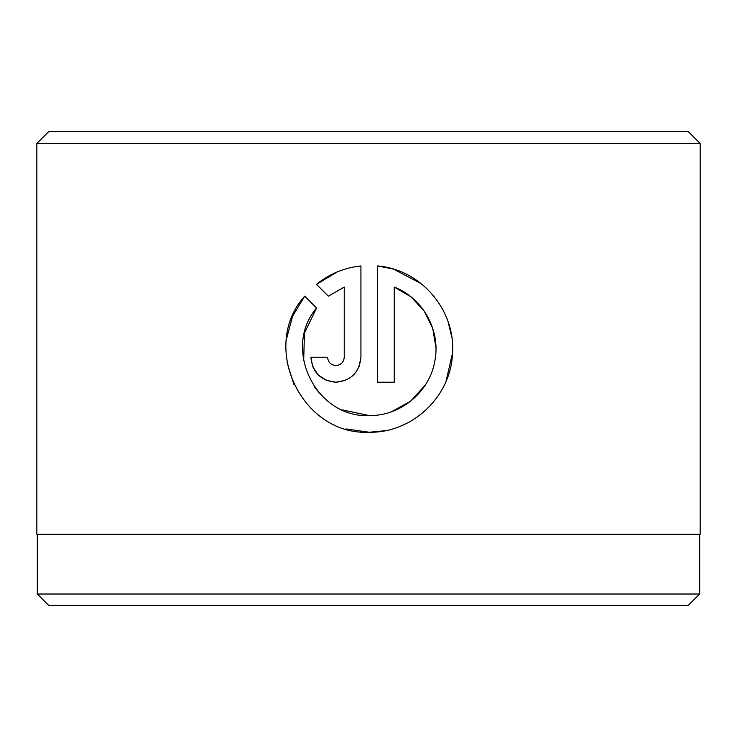 <?xml version="1.0" encoding="UTF-8"?>
<svg xmlns="http://www.w3.org/2000/svg" width="737" height="737" viewBox="0 0 737 737"><rect width="100%" height="100%" fill="white"/><g stroke="black" fill="none" stroke-linecap="round" stroke-linejoin="round"><path stroke-width="1.11" d="M37.32 534.325L37.32 594.022L699.68 594.022L699.68 534.325M303.662 360.9L304.473 333.06L316.578 307.992C281.82 348.454 315.97 418.303 369.265 415.567L342.355 409.901M319.794 393.604L314.202 386.51M393.162 269.023L377.593 265.937C420.643 269.373 455.53 309.872 452.518 353.032C451.228 396.257 412.527 433.098 369.265 432.241L385.082 430.73M400.384 426.216L404.963 424.208M445.986 381.48L452.509 353.235M451.809 337.27L448.087 321.765M421.159 283.644L393.576 269.152M335.915 365.552C330.876 365.073 328.094 362.291 327.578 357.215C328.094 362.291 330.867 365.073 335.915 365.552C340.964 365.073 343.737 362.291 344.253 357.215L344.253 287.062L328.37 296.2L316.505 284.335C329.393 273.888 344.197 267.761 360.927 265.937L360.927 357.215C359.416 372.434 351.079 380.771 335.915 382.227L345.46 380.329M359.112 366.565L360.927 357.215M48.697 131.61L688.303 131.61L700.15 143.448L36.85 143.448L48.697 131.61M699.68 594.022L688.303 605.39L48.697 605.39L37.32 594.022M345.966 428.925L369.265 432.241C301.691 435.705 259.36 346.39 304.713 296.127L316.578 307.992M369.265 415.567C400.44 416.101 429.293 392.185 434.71 361.664C441.205 331.134 423.241 298.19 394.267 287.062L394.267 382.227L377.593 382.227L377.593 265.937M326.454 380.366L335.915 382.227C320.77 380.789 312.433 372.452 310.913 357.215L327.578 357.215M700.15 143.448L700.15 534.325L36.85 534.325L36.85 143.448M328.37 296.2L344.253 287.062M337.316 271.889L316.505 284.335M310.913 357.215L312.617 366.298M312.829 366.833L318.255 374.921M318.283 374.949L326.325 380.31M304.713 296.127L292.571 316.201L286.49 338.983M286.979 362.245L293.98 384.686M394.267 287.062L410.988 296.864L424.19 311.051L432.757 328.481L435.935 347.68M425.295 385.046L410.638 401.177L391.54 411.734"/></g></svg>
